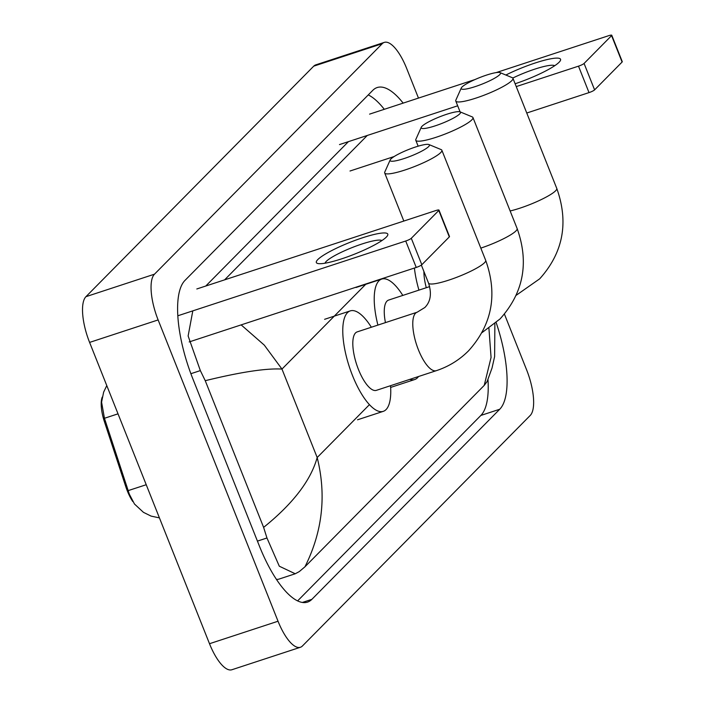 <?xml version="1.0" encoding="UTF-8"?>
<svg xmlns="http://www.w3.org/2000/svg" width="705" height="705" viewBox="0 0 705 705"><rect width="100%" height="100%" fill="white"/><g stroke="black" fill="none" stroke-linecap="round" stroke-linejoin="round"><path stroke-width="1.06" d="M132.778 501.528A25.953 9.006 -108.2 0 1 127.305 490.865A25.953 9.006 -108.2 0 1 125.772 486.626L104.428 421.722A25.953 9.006 -108.2 0 1 102.26 397.074M106.781 385.582L103.644 392.112L101.582 402.141L104.446 418.276L129.35 494.223L134.479 504.013L143.441 512.332L151.126 516.113L159.427 517.884M386.331 237.083A38.449 6.327 158.3 0 1 353.214 254.672A38.449 6.327 158.3 0 1 318.537 263.635A38.449 6.327 158.3 0 1 317.796 259.572A38.449 6.327 158.3 0 1 361.295 238.202A38.449 6.327 158.3 0 1 386.939 236.413A38.449 6.327 158.3 0 1 386.331 237.083M381.899 240.581A30.764 5.058 -21.7 0 0 355.408 246.309A30.764 5.058 -21.7 0 0 326.265 261.388A30.764 5.058 -21.7 0 0 325.067 263.194M177.836 315.778L405.719 241.013A4.803 0.793 -21.7 0 0 411.297 238.299L421.819 264.727A4.803 0.793 158.3 0 1 416.241 267.442L189.187 341.934M438.801 210.469A4.803 0.793 -21.7 0 0 438.986 210.099L449.499 236.527A4.803 0.793 158.3 0 1 449.314 236.898L438.801 210.469L411.297 238.299M438.986 210.099A4.803 0.793 -21.7 0 0 435.813 210.557L196.81 288.971M449.314 236.898L421.819 264.727M428.622 146.605A21.15 3.481 -21.7 0 0 428.931 144.543A21.15 3.481 -21.7 0 0 410.372 148.826A21.15 3.481 -21.7 0 0 390.923 158.969A21.15 3.481 -21.7 0 0 390.182 159.956A21.15 3.481 -21.7 0 0 405.895 157.946A21.15 3.481 -21.7 0 0 428.622 146.605M428.931 144.543L441.145 149.601A30.764 5.058 158.3 0 1 441.859 150.227A30.764 5.058 158.3 0 1 440.695 152.606A30.764 5.058 158.3 0 1 410.01 168.257A30.764 5.058 158.3 0 1 384.701 172.972A30.764 5.058 158.3 0 1 384.789 172.029L390.182 159.956M436.325 370.671A30.764 10.672 71.8 0 1 418.435 349.847A30.764 10.672 71.8 0 1 415.518 313.258A30.764 10.672 71.8 0 1 417.149 312.218L357.188 331.888A30.764 10.672 71.8 0 0 358.475 369.517A30.764 10.672 71.8 0 0 376.364 390.35L436.325 370.671C448.706 366.574 459.466 359.938 468.613 350.746C492.134 324.564 497.818 294.434 485.683 260.348L441.859 150.227M390.535 385.697A52.875 18.339 -108.2 0 1 383.256 411.359A52.875 18.339 -108.2 0 1 352.509 375.562A52.875 18.339 -108.2 0 1 350.288 310.887A52.875 18.339 -108.2 0 1 371.359 327.243M499.704 74.668A21.15 3.481 -21.7 0 0 500.012 72.606A21.15 3.481 -21.7 0 0 481.462 76.889A21.15 3.481 -21.7 0 0 462.013 87.032A21.15 3.481 -21.7 0 0 461.264 88.028A21.15 3.481 -21.7 0 0 476.977 86.01A21.15 3.481 -21.7 0 0 499.704 74.668M500.012 72.606L512.227 77.665A30.764 5.058 158.3 0 1 512.94 78.29A30.764 5.058 158.3 0 1 511.777 80.67A30.764 5.058 158.3 0 1 481.092 96.321A30.764 5.058 158.3 0 1 455.783 101.035A30.764 5.058 158.3 0 1 455.871 100.092L461.264 88.028M423.899 271.478A30.764 10.672 71.8 0 0 426.287 287.719M418.946 290.125A52.875 18.339 -108.2 0 1 414.408 268.041M459.713 113.902A21.15 3.481 -21.7 0 0 460.021 111.839A21.15 3.481 -21.7 0 0 441.471 116.122A21.15 3.481 -21.7 0 0 422.022 126.274A21.15 3.481 -21.7 0 0 421.273 127.261A21.15 3.481 -21.7 0 0 436.985 125.243A21.15 3.481 -21.7 0 0 459.713 113.902M460.021 111.839L472.244 116.898A30.764 5.058 158.3 0 1 472.949 117.524A30.764 5.058 158.3 0 1 471.786 119.903A30.764 5.058 158.3 0 1 441.101 135.554A30.764 5.058 158.3 0 1 415.791 140.269A30.764 5.058 158.3 0 1 415.88 139.326L421.273 127.261M418.532 376.514A52.875 18.339 -108.2 0 1 414.699 379.537A52.875 18.339 -108.2 0 1 409.817 379.369M429.662 286.609L388.622 300.074A30.764 10.672 71.8 0 0 385.441 322.617M377.906 325.093A52.875 18.339 -108.2 0 1 381.731 279.065A52.875 18.339 -108.2 0 1 402.802 295.421M505.873 75.03A38.449 6.327 158.3 0 1 545.644 59.934A38.449 6.327 158.3 0 1 559.717 61.564A38.449 6.327 158.3 0 1 559.109 62.243A38.449 6.327 158.3 0 1 515.126 83.763M339.493 144.578L457.677 105.803M516.245 86.592L578.497 66.164A4.803 0.793 -21.7 0 0 584.075 63.45L594.597 89.879A4.803 0.793 158.3 0 1 589.019 92.602L526.767 113.02M611.579 35.62A4.803 0.793 -21.7 0 0 611.764 35.25L622.277 61.679A4.803 0.793 158.3 0 1 622.092 62.049L611.579 35.62L584.075 63.45M611.764 35.25A4.803 0.793 -21.7 0 0 608.591 35.717L496.153 72.606M369.587 114.131L475.011 79.542M622.092 62.049L594.597 89.879M394.174 156.519L350.006 171.015M554.676 65.732A30.764 5.058 -21.7 0 0 512.791 78.043M504.436 314.122L526.564 369.728A38.449 13.342 -108.2 0 1 530.213 415.465L302.436 645.974A38.449 13.342 -108.2 0 1 300.4 647.269A38.449 13.342 -108.2 0 1 278.034 621.228L158.131 319.929A38.449 13.342 -108.2 0 1 154.483 274.183L382.26 43.684A38.449 13.342 -108.2 0 1 384.296 42.388A38.449 13.342 -108.2 0 1 406.662 68.42L418.47 98.092M300.4 647.269L231.866 669.75A38.449 13.342 -108.2 0 1 209.5 643.718L89.597 342.41A38.449 13.342 -108.2 0 1 85.948 296.673L313.725 66.164A38.449 13.342 -108.2 0 1 315.769 64.869L384.296 42.388M403.145 103.115A82.67 28.685 71.8 0 0 377.184 87.543A82.67 28.685 71.8 0 0 372.804 90.328L184.983 280.405A82.67 28.685 71.8 0 0 192.817 378.744L259.431 546.137A82.67 28.685 71.8 0 0 307.512 602.114A82.67 28.685 71.8 0 0 311.892 599.329L499.722 409.252A82.67 28.685 71.8 0 0 496.17 322.599M297.589 600.916L480.872 415.439A82.67 28.685 71.8 0 0 487.975 379.546M384.296 109.301A82.67 28.685 71.8 0 0 368.266 94.919M348.429 141.652L205.745 286.045M276.395 579.351A51.906 18.013 71.8 0 0 279.074 579.069L295.245 573.764L279.303 566.212L266.957 537.986L263.617 527.384C292.98 503.705 310.834 480.413 317.18 457.527C326.582 495.289 322.511 531.711 304.948 566.802L484.22 385.388L491.068 357.461L488.926 328.301M241.154 324.89L264.296 345.124L281.974 369.076C266.27 368.142 240.696 372.02 205.243 380.691L200.343 370.601L188.129 335.985L192.8 310.87M224.595 279.859L367.279 135.466M494.866 323.736L494.628 356.536L492.037 368.01L487.129 381.511L484.22 385.388M304.948 566.802L299.308 571.579L295.245 573.764M205.243 380.691L263.617 527.384M125.772 486.626L126.856 486.274M104.428 421.722L105.512 421.361M146.235 484.723L128.187 490.61M118.026 413.844L104.446 418.276M118.017 413.826L113.056 415.448M416.241 267.442L405.719 241.013M417.149 312.218L424.851 307.503C430.667 301.643 431.892 293.509 428.525 283.093A30.764 5.058 -21.7 0 0 453.835 278.378A30.764 5.058 -21.7 0 0 484.52 262.727A30.764 5.058 -21.7 0 0 485.683 260.348M510.138 210.962A30.764 5.058 -21.7 0 0 555.602 190.799A30.764 5.058 -21.7 0 0 556.765 188.411L512.94 78.29M480.819 248.116A30.764 5.058 -21.7 0 0 515.963 230.914A30.764 5.058 -21.7 0 0 517.126 228.526L472.949 117.524M589.019 92.602L578.497 66.164M366.168 283.868L281.974 369.076L317.18 457.527L369.429 404.661M382.26 43.684L313.725 66.164M154.483 274.183L85.948 296.673M158.131 319.929L89.597 342.41M278.034 621.228L209.5 643.718M480.872 415.439L499.722 409.252M302.339 602.458L311.892 599.329M190.879 373.703L200.343 370.601M257.431 541.114L266.957 537.986M383.256 411.359L357.558 419.792M350.288 310.887L324.591 319.312M428.525 283.093L421.361 265.098M403.833 221.053L384.701 172.972M516.227 295.272L539.695 278.819C563.216 252.637 568.909 222.498 556.765 188.411M460.092 111.866L455.783 101.035M482.061 332.601L500.057 318.933C523.577 292.751 529.261 262.613 517.126 228.526M414.699 379.537L390.649 387.424M381.731 279.065L356.034 287.499M418.144 146.182L415.791 140.269"/></g></svg>

